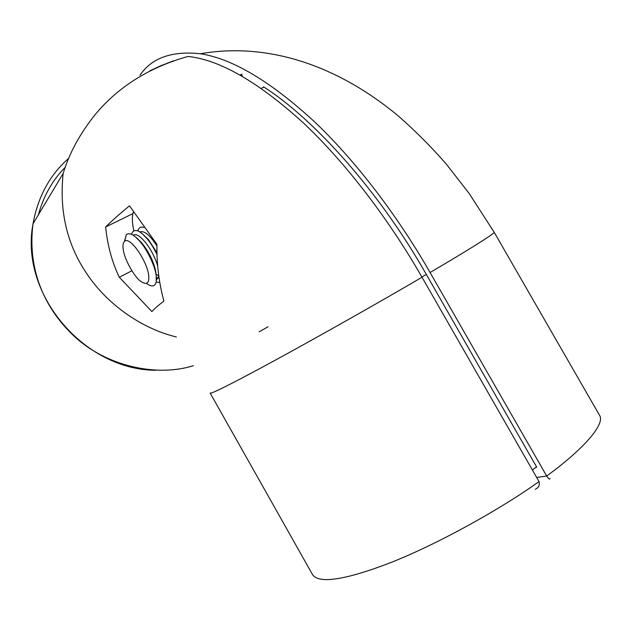 <?xml version="1.0" encoding="UTF-8"?>
<svg xmlns="http://www.w3.org/2000/svg" width="632" height="632" viewBox="0 0 632 632"><rect width="100%" height="100%" fill="white"/><g stroke="black" fill="none" stroke-linecap="round" stroke-linejoin="round"><path stroke-width="0.95" d="M494.082 232.094L494.232 232.363C494.05 233.974 466.764 250.991 430.076 272.518L546.688 476.022C548.647 478.945 549.769 479.759 550.045 478.471M430.076 272.518C398.982 218.174 357.396 162.566 314.815 122.039C270.709 81.457 232.552 58.689 200.344 53.744C171.88 50.718 151.767 57.867 139.996 75.176M535.786 467.364L536.742 467.214L426.308 274.422C379.911 192.373 314.444 119.132 263.568 86.845L263.615 87.35M173.231 60.901L159.209 66.423M242.182 76.203L241.835 74.157L240.057 74.995M259.207 331.792L267.992 326.815M176.368 336.982C139.672 328.032 106.255 302.878 87.05 274.067C67.103 244.916 59.139 211.372 63.168 173.437C69.283 153.149 80.043 133.415 95.448 114.25C118.54 86.576 149.405 67.308 188.044 56.446C219.802 59.811 258.251 81.97 303.407 122.932C347.007 163.949 390.015 221.279 422.01 277.25L539.017 481.568C539.949 485.021 538.717 487.596 535.304 489.279M149.918 70.792L162.353 65.064M129.513 205.827L156.926 244.347C156.633 263.939 158.956 282.852 163.893 301.085C158.024 305.588 154.026 309.088 151.901 311.576L119.306 277.243C112.172 262.564 107.614 245.808 105.615 226.991C111.998 220.687 119.962 213.632 129.513 205.827M131.891 270.78L119.306 277.243M132.925 213.616L105.615 226.991M536.505 466.787L532.413 470.042M264.065 87.169L261.19 88.314M137.91 230.917C138.771 227.623 140.786 226.469 143.962 227.457M138.06 239.37L137.989 238.959M159.785 282.457L156.159 282.03M131.409 234.251C133.842 228.247 138.85 229.479 146.442 237.964C150.187 242.277 153.702 247.791 156.989 254.506M124.63 241.305L126.4 234.504C129.663 232.505 134.047 234.67 139.554 241.005C147.145 249.198 155.575 267.32 156.207 275.994L156.207 281.777C154.974 286.707 151.751 287.26 146.537 283.46M148.678 275.355C149.413 283.27 146.829 285.308 140.928 281.485C134.561 277.472 124.196 258.938 123.24 249.443C122.64 245.682 123.035 243.028 124.425 241.479C129.449 235.317 147.066 260.668 148.678 275.355M133.384 212.02C131.898 216.539 132.056 222.748 133.834 230.656M132.625 215.259L132.752 214.453M536.663 477.468L546.688 476.022C581.511 450.703 604.397 425.636 599.981 416.046L494.232 232.363L469.126 193.439L446.342 164.138C431.372 147.011 415.485 131.061 398.673 116.288C337.488 65.23 267.628 42.012 200.344 53.744M210.148 393.072C210.709 394.25 229.132 385.228 273.609 361.101C318.346 336.777 381.957 300.721 422.01 277.25M210.235 393.223L312.279 574.133C317.311 583.233 340.15 581.803 388.301 563.531C436.609 544.863 500.884 508.989 539.017 481.568M68.659 158.387C49.881 174.811 37.999 196.607 33.022 223.768C27.373 267.692 43.166 306.962 73.849 335.924C105.892 366.133 156.554 377.359 193.424 365.691M38.37 214.848C43.584 195.92 52.543 180.057 65.238 167.251M426.3 274.414L421.876 277.014M158.79 275.987L155.906 274.035M139.83 231.936C144.309 230.411 150.005 235.096 156.902 245.974M158.245 278.206L156.365 277.606M143.535 234.891L148.37 239.504L156.941 252.674M158.822 276.263L156.404 279.992M133.226 235.246C138.487 231.059 152.81 248.945 157.66 265.938M136.702 238.027L141.536 242.577C149.365 252.468 154.176 262.572 155.97 272.898M155.804 370.273C84.048 370.028 19.45 294.014 33.022 223.768L63.168 173.437M142.761 234.18L146.442 237.964M134.474 236.123L135.019 236.55M135.556 236.992L139.554 241.005M124.425 241.479L126.4 234.504"/></g></svg>
